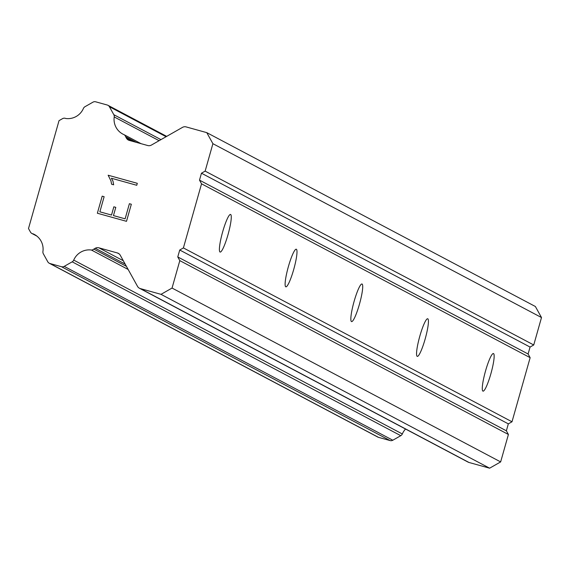 <?xml version="1.0" encoding="UTF-8"?>
<svg xmlns="http://www.w3.org/2000/svg" width="570" height="570" viewBox="0 0 570 570"><rect width="100%" height="100%" fill="white"/><g stroke="black" fill="none" stroke-linecap="round" stroke-linejoin="round"><path stroke-width="0.85" d="M482.904 391.106A19.515 2.95 -74.5 0 1 485.455 371.241A19.515 2.95 -74.5 0 1 493.435 353.535A19.515 2.95 -74.5 0 1 493.527 353.571A19.515 2.95 -74.5 0 1 490.97 373.443A19.515 2.95 -74.5 0 1 482.997 391.141A19.515 2.95 -74.5 0 1 482.904 391.106M417.183 356.336A19.515 2.95 -74.5 0 1 419.734 336.464A19.515 2.95 -74.5 0 1 427.714 318.765A19.515 2.95 -74.5 0 1 427.806 318.801A19.515 2.95 -74.5 0 1 425.249 338.673A19.515 2.95 -74.5 0 1 417.276 356.371A19.515 2.95 -74.5 0 1 417.183 356.336M351.462 321.565A19.515 2.95 -74.5 0 1 354.02 301.694A19.515 2.95 -74.5 0 1 361.993 283.995A19.515 2.95 -74.5 0 1 362.085 284.031A19.515 2.95 -74.5 0 1 359.535 303.895A19.515 2.95 -74.5 0 1 351.555 321.601A19.515 2.95 -74.5 0 1 351.462 321.565M285.741 286.796A19.515 2.95 -74.5 0 1 288.299 266.924A19.515 2.95 -74.5 0 1 296.272 249.218A19.515 2.95 -74.5 0 1 296.364 249.261A19.515 2.95 -74.5 0 1 293.814 269.126A19.515 2.95 -74.5 0 1 285.834 286.831A19.515 2.95 -74.5 0 1 285.741 286.796M220.027 252.026A19.515 2.95 -74.5 0 1 222.578 232.154A19.515 2.95 -74.5 0 1 230.558 214.448A19.515 2.95 -74.5 0 1 230.643 214.484A19.515 2.95 -74.5 0 1 228.093 234.356A19.515 2.95 -74.5 0 1 220.113 252.061A19.515 2.95 -74.5 0 1 220.027 252.026M139.429 288.235L468.027 462.085A4.802 4.745 -62.1 0 0 468.968 462.462L489.616 468.191L500.645 461.914L508.411 434.482L506.367 430.799L508.326 423.866L512.003 421.779L530.143 357.675L528.098 353.991L530.064 347.059L533.741 344.971L541.5 317.54L535.372 306.496L206.775 132.639L212.902 143.683L205.143 171.114L201.466 173.209L199.5 180.141L201.545 183.818L183.405 247.921L179.728 250.016L177.769 256.942L179.814 260.625L172.047 288.057L161.018 294.341L140.37 288.605A4.802 4.745 117.9 0 1 137.52 286.354L120.234 255.203A4.802 4.745 -62.1 0 0 117.377 252.952L98.881 247.815A4.802 4.745 -62.1 0 0 95.261 248.271L93.815 249.097A3.605 3.562 117.9 0 1 91.421 250.031A16.815 16.608 -62.1 0 0 73.722 260.105A3.605 3.562 117.9 0 1 72.183 261.829L64.203 266.375A3.605 3.562 117.9 0 1 61.489 266.717L49.932 263.504A3.605 3.562 117.9 0 1 47.794 261.815L43.341 253.785A3.605 3.562 117.9 0 1 42.928 251.527A16.815 16.608 -62.1 0 0 33.117 233.85A3.605 3.562 117.9 0 1 30.445 232.047L28.5 228.542L59.031 120.648L62.529 118.653A3.605 3.562 117.9 0 1 65.764 118.489A16.815 16.608 -62.1 0 0 83.419 108.435A3.605 3.562 117.9 0 1 84.959 106.718L92.981 102.151A3.605 3.562 117.9 0 1 95.689 101.809L107.246 105.015A3.605 3.562 117.9 0 1 109.39 106.704L113.815 114.691A3.605 3.562 117.9 0 1 114.228 116.95A16.815 16.608 -62.1 0 0 124.061 134.677A3.605 3.562 117.9 0 1 125.621 136.707L126.419 138.154A4.802 4.745 -62.1 0 0 129.276 140.405L147.773 145.535A4.802 4.745 -62.1 0 0 151.392 145.079L182.507 127.367A4.802 4.745 117.9 0 1 186.126 126.911L206.775 132.639M405.548 429.032A16.815 16.608 -62.1 0 0 402.32 433.962L73.722 260.105M49.234 263.226L377.832 437.083A3.605 3.562 -62.1 0 0 378.53 437.361L390.087 440.567A3.605 3.562 -62.1 0 0 392.801 440.225L400.781 435.687A3.605 3.562 -62.1 0 0 402.32 433.962M99.857 211.812L111.521 215.054L99.864 211.819L104.132 196.7L102.194 196.158L97.363 213.237L102.187 196.158L104.132 196.7M111.513 215.047L113.843 206.81L111.521 215.054M113.843 206.81L115.788 207.352L113.85 206.817M115.788 207.352L113.459 215.588L125.122 218.83L113.466 215.595M125.115 218.823L129.39 203.711L125.122 218.83M129.39 203.711L131.335 204.245L129.397 203.711M131.335 204.245L126.504 221.324L97.356 213.237M137.299 183.319L108.158 175.225L110.972 180.954L108.15 175.225L137.299 183.312L136.743 185.279L111.364 178.232L112.974 181.096L113.644 184.794L111.592 184.224L110.965 180.954L111.599 184.231M512.003 421.779L183.405 247.921M530.143 357.675L201.545 183.818M508.326 423.866L179.728 250.016M506.367 430.799L177.769 256.942M508.411 434.482L179.814 260.625M500.645 461.914L172.047 288.057M489.616 468.191L161.018 294.341M126.412 266.34L93.815 249.097M128.143 269.453L91.421 250.031M35.447 235.082L33.117 233.85M141.082 143.683L124.061 134.677M136.287 142.35L125.621 136.707M541.5 317.54L212.902 143.683M533.741 344.971L205.143 171.114M530.064 347.059L201.466 173.209M528.098 353.991L199.5 180.141M468.968 462.462L140.37 288.605M119.159 253.892L117.377 252.952M123.305 260.739L98.881 247.815M125.165 264.095L95.261 248.271M400.781 435.687L72.183 261.829M392.801 440.225L64.203 266.375M390.087 440.567L61.489 266.717M378.53 437.361L49.932 263.504M166.098 136.707L109.39 106.704M160.968 139.636L113.815 114.691M159.101 140.69L114.228 116.95M132.226 141.225L126.419 138.154M36.886 236.108L31.884 233.465M166.689 136.373L107.951 105.293"/></g></svg>
